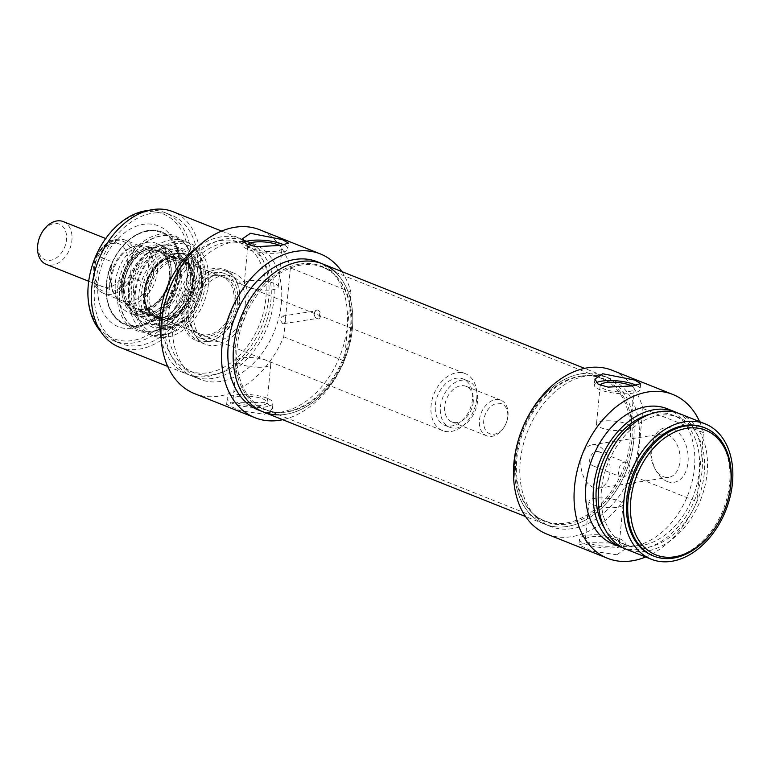 <?xml version="1.0" encoding="UTF-8"?>
<svg xmlns="http://www.w3.org/2000/svg" width="771" height="771" viewBox="0 0 771 771"><rect width="100%" height="100%" fill="white"/><g stroke="black" fill="none" stroke-linecap="round" stroke-linejoin="round"><path stroke-width="0.58" stroke-dasharray="3.85 2.89" d="M622.66 477.018C629.184 476.757 633.145 464.797 626.341 462.61C619.643 459.439 615.856 475.466 620.665 476.854L622.66 477.018M596.899 451.498L598.894 451.661C602.961 452.77 600.946 465.501 595.482 466.185L593.217 465.906C586.403 463.718 590.374 451.758 596.899 451.498M663.426 476.651A21.935 14.427 -98.8 0 0 668.814 477.316A21.935 14.427 -98.8 0 0 679.704 453.425A21.935 14.427 -98.8 0 0 662.096 433.957A21.935 14.427 -98.8 0 0 651.379 446.968A21.935 14.427 -98.8 0 0 654.656 468.161A21.935 14.427 -98.8 0 0 663.426 476.651M593.477 487.484A21.935 14.427 81.2 0 1 580.871 464.653A21.935 14.427 81.2 0 1 592.147 444.79A21.935 14.427 81.2 0 1 609.755 464.267A21.935 14.427 81.2 0 1 598.865 488.149A21.935 14.427 81.2 0 1 593.477 487.484M636.22 385.336A23.005 6.264 -174.5 0 1 640.103 389.355A23.005 6.264 -174.5 0 1 616.598 393.393A23.005 6.264 -174.5 0 1 594.306 384.951A23.005 6.264 -174.5 0 1 596.291 382.724M631.835 386.059A17.097 4.655 -174.5 0 1 634.215 388.786A17.097 4.655 -174.5 0 1 623.035 392.063A17.097 4.655 -174.5 0 1 604.474 389.124A17.097 4.655 -174.5 0 1 600.185 385.51A17.097 4.655 -174.5 0 1 600.233 385.278M626.216 423.732A17.097 4.655 -174.5 0 1 630.505 427.346A17.097 4.655 -174.5 0 1 613.041 430.343A17.097 4.655 -174.5 0 1 596.475 424.069A17.097 4.655 -174.5 0 1 607.654 420.793A17.097 4.655 -174.5 0 1 626.216 423.732M619.479 538.717A23.005 6.264 -174.5 0 1 625.252 543.574A23.005 6.264 -174.5 0 1 601.756 547.612A23.005 6.264 -174.5 0 1 579.455 539.16A23.005 6.264 -174.5 0 1 594.499 534.756A23.005 6.264 -174.5 0 1 619.479 538.717M589.622 543.343A17.097 4.655 -174.5 0 1 585.343 539.729A17.097 4.655 -174.5 0 1 596.523 536.452A17.097 4.655 -174.5 0 1 615.085 539.401A17.097 4.655 -174.5 0 1 619.364 543.006A17.097 4.655 -174.5 0 1 608.184 546.282A17.097 4.655 -174.5 0 1 589.622 543.343M616.848 554.773L624.693 549.376L619.055 543.131L586.442 542.649L578.896 544.962L592.253 551.12L616.848 554.773M618.795 500.842A17.097 4.655 -174.5 0 1 623.084 504.456A17.097 4.655 -174.5 0 1 605.62 507.453A17.097 4.655 -174.5 0 1 589.054 501.179A17.097 4.655 -174.5 0 1 600.233 497.902A17.097 4.655 -174.5 0 1 618.795 500.842M719.873 519.972A69.014 48.486 111.7 0 0 727.997 499.579M703.759 427.442A69.014 48.486 -68.3 0 1 729.597 483.581A69.014 48.486 -68.3 0 1 652.642 555.64M667.185 481.49A27.689 18.205 81.2 0 1 656.111 470.782A27.689 18.205 81.2 0 1 651.967 444.029A27.689 18.205 81.2 0 1 673.989 429.254A27.689 18.205 81.2 0 1 687.896 463.506A27.689 18.205 81.2 0 1 667.185 481.49M699.596 421.65A88.183 61.95 -68.3 0 1 703.46 432.656L696.83 501.545A88.183 61.95 -68.3 0 1 645.645 556.98M546.967 534.149A88.183 61.95 111.7 0 0 636.258 477.394L696.83 501.545M636.258 477.394L642.889 408.505A88.183 61.95 111.7 0 0 612.28 370.331M703.46 432.656L642.889 408.505M633.685 440.916A79.75 56.023 -68.3 0 1 544.76 524.193A79.75 56.023 -68.3 0 1 522.256 429.36A79.75 56.023 -68.3 0 1 603.828 376.036A79.75 56.023 -68.3 0 1 633.685 440.916M639.005 443.036A79.75 56.023 111.7 0 0 609.157 378.156A79.75 56.023 111.7 0 0 527.576 431.49A79.75 56.023 111.7 0 0 550.089 526.314A79.75 56.023 111.7 0 0 639.005 443.036M679.839 413.776A72.84 51.175 -68.3 0 1 707.103 473.037A72.84 51.175 -68.3 0 1 625.879 549.106M704.251 473.481A69.014 48.486 -68.3 0 1 627.305 545.54A69.014 48.486 -68.3 0 1 607.827 463.477A69.014 48.486 -68.3 0 1 678.422 417.333A69.014 48.486 -68.3 0 1 704.251 473.481M650.29 414.104A69.014 48.486 -68.3 0 1 673.353 415.309A69.014 48.486 -68.3 0 1 699.181 471.457A69.014 48.486 -68.3 0 1 622.236 543.516A69.014 48.486 -68.3 0 1 604.666 528.53M677.266 412.861A72.84 51.175 -68.3 0 1 702.034 471.014A72.84 51.175 -68.3 0 1 623.382 547.998M667.166 408.717A72.84 51.175 -68.3 0 1 694.44 467.987A72.84 51.175 -68.3 0 1 613.215 544.047M63.289 221.605A23.005 16.162 -68.3 0 1 71.905 240.321A23.005 16.162 -68.3 0 1 46.25 264.337M38.752 239.868A19.169 13.464 111.7 0 0 48.824 260.453A19.169 13.464 111.7 0 0 66.508 239.752A19.169 13.464 111.7 0 0 57.835 223.696A19.169 13.464 111.7 0 0 41.017 234.211M507.723 416.928A16.104 11.314 -68.3 0 1 507.058 420.552A16.104 11.314 -68.3 0 1 505.159 425.303A16.104 11.314 -68.3 0 1 485.47 429.919A16.104 11.314 -68.3 0 1 493.141 404.862A16.104 11.314 -68.3 0 1 507.723 416.928M507.983 415.771A19.169 13.464 111.7 0 0 500.803 400.178A19.169 13.464 111.7 0 0 481.2 412.996A19.169 13.464 111.7 0 0 486.607 435.788A19.169 13.464 111.7 0 0 504.928 425.737A19.169 13.464 111.7 0 0 507.193 420.079A19.169 13.464 111.7 0 0 507.983 415.771M473.259 401.932A19.169 13.464 -68.3 0 1 451.893 421.949A19.169 13.464 -68.3 0 1 446.476 399.147A19.169 13.464 -68.3 0 1 466.089 386.329A19.169 13.464 -68.3 0 1 473.259 401.932M131.272 263.2L130.694 272.876L131.562 277.579L146.769 283.641L149.41 256.165L134.202 250.103L132.535 253.804L131.272 263.2M93.58 278.63L96.086 256.618L97.088 255.856L112.296 261.918C109.569 272.433 108.692 281.588 109.655 289.395L94.448 283.333L93.58 278.63A26.84 18.851 111.7 0 0 110.581 291.92A26.84 18.851 111.7 0 0 130.694 272.876M146.769 283.641L150.624 277.126L152.407 270.043L151.993 262.901L149.41 256.165M153.814 270.611A28.758 20.2 -68.3 0 1 121.76 300.632A28.758 20.2 -68.3 0 1 112.961 291.611A28.758 20.2 -68.3 0 1 130.463 247.713A28.758 20.2 -68.3 0 1 143.059 247.221A28.758 20.2 -68.3 0 1 153.814 270.611M109.655 289.395L112.296 261.918M477.548 401.267A24.923 17.511 -68.3 0 1 449.763 427.288A24.923 17.511 -68.3 0 1 442.727 397.653A24.923 17.511 -68.3 0 1 468.219 380.99A24.923 17.511 -68.3 0 1 477.548 401.267M472.478 399.243A24.923 17.511 -68.3 0 1 444.694 425.264A24.923 17.511 -68.3 0 1 437.658 395.629A24.923 17.511 -68.3 0 1 463.149 378.966A24.923 17.511 -68.3 0 1 472.478 399.243M476.757 398.578A30.676 21.549 -68.3 0 1 442.564 430.603A30.676 21.549 -68.3 0 1 433.9 394.135A30.676 21.549 -68.3 0 1 465.279 373.627A30.676 21.549 -68.3 0 1 476.757 398.578M157.438 271.267A30.676 21.549 -68.3 0 1 123.244 303.292A30.676 21.549 -68.3 0 1 113.857 293.664A30.676 21.549 -68.3 0 1 132.525 246.845A30.676 21.549 -68.3 0 1 145.96 246.315A30.676 21.549 -68.3 0 1 157.438 271.267M301.336 265.022A76.676 53.874 111.7 0 0 239.636 332.793A76.676 53.874 111.7 0 0 265.86 409.69A76.676 53.874 111.7 0 0 280.114 412.427A76.676 53.874 111.7 0 0 344.3 358.409A76.676 53.874 111.7 0 0 334.884 275.045A76.676 53.874 111.7 0 0 322.654 267.238A76.676 53.874 111.7 0 0 301.336 265.022M300.112 264.029A77.196 54.23 -68.3 0 1 333.891 274.119A77.196 54.23 -68.3 0 1 343.365 358.043A77.196 54.23 -68.3 0 1 278.745 412.418A77.196 54.23 -68.3 0 1 236.071 342.218A77.196 54.23 -68.3 0 1 300.112 264.029M580.1 376.171A76.676 53.874 -68.3 0 1 587.184 375.641A76.676 53.874 -68.3 0 1 601.428 378.388A76.676 53.874 -68.3 0 1 623.074 469.558A76.676 53.874 -68.3 0 1 544.634 520.83A76.676 53.874 -68.3 0 1 532.404 513.023A76.676 53.874 -68.3 0 1 521.312 434.15A76.676 53.874 -68.3 0 1 580.1 376.171M263.46 412.032A79.75 56.023 111.7 0 0 345.032 358.708A79.75 56.023 111.7 0 0 322.529 263.884M581.421 376.181A77.196 54.23 111.7 0 0 522.227 434.555A77.196 54.23 111.7 0 0 533.397 513.949A77.196 54.23 111.7 0 0 624.674 470.194A77.196 54.23 111.7 0 0 588.543 375.65A77.196 54.23 111.7 0 0 581.421 376.181M581.652 373.742A79.75 56.023 -68.3 0 1 603.828 376.036A79.75 56.023 -68.3 0 1 626.341 470.859A79.75 56.023 -68.3 0 1 544.76 524.193A79.75 56.023 -68.3 0 1 517.495 444.221A79.75 56.023 -68.3 0 1 581.652 373.742M176.154 253.245A38.338 26.937 -68.3 0 1 186.813 254.343A38.338 26.937 -68.3 0 1 197.636 299.938A38.338 26.937 -68.3 0 1 158.412 325.574A38.338 26.937 -68.3 0 1 146.683 313.537A38.338 26.937 -68.3 0 1 170.015 255.008A38.338 26.937 -68.3 0 1 176.154 253.245M174.776 253.794A37.23 26.156 111.7 0 0 168.83 255.519A37.23 26.156 111.7 0 0 146.172 312.351A37.23 26.156 111.7 0 0 194.041 302.772A37.23 26.156 111.7 0 0 174.776 253.794M202.436 286.041A38.338 26.937 -68.3 0 1 176.472 325.41A38.338 26.937 -68.3 0 1 159.684 326.075A38.338 26.937 -68.3 0 1 146.567 287.631A38.338 26.937 -68.3 0 1 177.417 253.746A38.338 26.937 -68.3 0 1 188.085 254.854A38.338 26.937 -68.3 0 1 199.814 266.891A38.338 26.937 -68.3 0 1 202.436 286.041M174.285 258.979A31.823 22.359 -68.3 0 1 193.723 292.932A31.823 22.359 -68.3 0 1 189.974 302.328A31.823 22.359 -68.3 0 1 149.227 307.513A31.823 22.359 -68.3 0 1 174.285 258.979M174.94 260.386A30.676 21.549 111.7 0 0 150.258 287.487A30.676 21.549 111.7 0 0 160.744 318.25A30.676 21.549 111.7 0 0 190.061 302.165A30.676 21.549 111.7 0 0 193.675 293.105A30.676 21.549 111.7 0 0 183.469 261.263A30.676 21.549 111.7 0 0 174.94 260.386M213.962 275.941A30.676 21.549 -68.3 0 1 222.491 276.828A30.676 21.549 -68.3 0 1 231.155 313.296A30.676 21.549 -68.3 0 1 199.776 333.804A30.676 21.549 -68.3 0 1 189.57 301.972A30.676 21.549 -68.3 0 1 193.184 292.903A30.676 21.549 -68.3 0 1 213.962 275.941M214.83 275.141A31.823 22.359 111.7 0 0 193.27 292.749A31.823 22.359 111.7 0 0 189.521 302.145A31.823 22.359 111.7 0 0 205.327 336.301A31.823 22.359 111.7 0 0 235.29 304.333A31.823 22.359 111.7 0 0 214.83 275.141M135.185 294.493A47.195 33.163 -68.3 0 1 162.392 248.445A47.195 33.163 -68.3 0 1 200.036 255.799A47.195 33.163 -68.3 0 1 201.135 301.326A47.195 33.163 -68.3 0 1 169.013 333.612A47.195 33.163 -68.3 0 1 135.185 294.493M201.761 284.181A42.203 29.655 -68.3 0 1 153.044 327.502A42.203 29.655 -68.3 0 1 142.789 278.071A42.203 29.655 -68.3 0 1 184.25 249.245A42.203 29.655 -68.3 0 1 201.761 284.181M171.037 275.575A33.355 23.438 -68.3 0 1 153.313 307.157A33.355 23.438 -68.3 0 1 127.061 305.47A33.355 23.438 -68.3 0 1 124.43 270.746A33.355 23.438 -68.3 0 1 150.229 247.356A33.355 23.438 -68.3 0 1 171.037 275.575M144.158 291.93A32.295 22.687 -68.3 0 1 180.173 258.208A32.295 22.687 -68.3 0 1 189.29 296.604A32.295 22.687 -68.3 0 1 156.253 318.201A32.295 22.687 -68.3 0 1 144.158 291.93M144.071 292.363A33.432 23.496 -68.3 0 1 160.879 261.379A33.432 23.496 -68.3 0 1 186.813 260.974A33.432 23.496 -68.3 0 1 190.794 297.211A33.432 23.496 -68.3 0 1 162.97 320.765A33.432 23.496 -68.3 0 1 144.071 292.363M144.919 292.228A32.295 22.687 -68.3 0 1 180.934 258.507A32.295 22.687 -68.3 0 1 190.051 296.912A32.295 22.687 -68.3 0 1 157.014 318.51A32.295 22.687 -68.3 0 1 144.919 292.228M115.38 282.552A37.384 26.262 -68.3 0 1 157.747 243.809A37.384 26.262 -68.3 0 1 167.615 287.959A37.384 26.262 -68.3 0 1 130.077 313.219A37.384 26.262 -68.3 0 1 115.38 282.552M133.595 287.679A32.209 22.629 -68.3 0 1 169.504 254.045A32.209 22.629 -68.3 0 1 171.538 255.037A32.209 22.629 -68.3 0 1 178.593 292.344A32.209 22.629 -68.3 0 1 147.81 314.568A32.209 22.629 -68.3 0 1 145.652 313.874A32.209 22.629 -68.3 0 1 133.595 287.679M176.164 278.1A32.209 22.629 -68.3 0 1 140.255 311.725A32.209 22.629 -68.3 0 1 136.409 309.537A32.209 22.629 -68.3 0 1 128.208 285.53A32.209 22.629 -68.3 0 1 159.809 250.845A32.209 22.629 -68.3 0 1 164.117 251.895A32.209 22.629 -68.3 0 1 176.164 278.1M106.61 284.191A49.845 35.013 -68.3 0 1 162.18 232.138A49.845 35.013 -68.3 0 1 180.838 272.693A49.845 35.013 -68.3 0 1 125.268 324.736A49.845 35.013 -68.3 0 1 106.61 284.191M129.47 293.308A49.845 35.013 111.7 0 0 148.128 333.853A49.845 35.013 111.7 0 0 165.187 334.624A49.845 35.013 111.7 0 0 203.698 281.81A49.845 35.013 111.7 0 0 197.954 252.435A49.845 35.013 111.7 0 0 185.05 241.256A49.845 35.013 111.7 0 0 129.47 293.308M194.446 393.595A88.183 61.95 111.7 0 0 283.738 336.84L290.378 267.951A88.183 61.95 111.7 0 0 259.76 229.777M281.348 303.282A72.84 51.175 111.7 0 0 254.083 244.021A72.84 51.175 111.7 0 0 179.566 292.729A72.84 51.175 111.7 0 0 200.123 379.351A72.84 51.175 111.7 0 0 281.348 303.282M341.765 271.546A88.183 61.95 -68.3 0 1 350.94 292.103L344.309 360.992A88.183 61.95 -68.3 0 1 282.697 419.703M317.209 261.755A79.75 56.023 -68.3 0 1 347.056 326.634A79.75 56.023 -68.3 0 1 258.14 409.912M273.744 300.247A72.84 51.175 111.7 0 0 246.479 240.986A72.84 51.175 111.7 0 0 171.962 289.694A72.84 51.175 111.7 0 0 192.519 376.315A72.84 51.175 111.7 0 0 273.744 300.247M270.891 300.69A69.014 48.486 111.7 0 0 245.053 244.552A69.014 48.486 111.7 0 0 174.458 290.696A69.014 48.486 111.7 0 0 193.935 372.759A69.014 48.486 111.7 0 0 270.891 300.69M165.534 300.488A69.014 48.486 111.7 0 0 188.876 370.735A69.014 48.486 111.7 0 0 265.822 298.666A69.014 48.486 111.7 0 0 239.993 242.528A69.014 48.486 111.7 0 0 174.718 277.444M161.11 338.141A72.84 51.175 111.7 0 0 187.449 374.292A72.84 51.175 111.7 0 0 268.674 298.232A72.84 51.175 111.7 0 0 241.41 238.962A72.84 51.175 111.7 0 0 197.424 247.077M119.023 347.017A72.84 51.175 111.7 0 0 200.248 270.949A72.84 51.175 111.7 0 0 172.983 211.688M197.395 271.392A69.014 48.486 111.7 0 0 171.567 215.244A69.014 48.486 111.7 0 0 100.972 261.388A69.014 48.486 111.7 0 0 120.449 343.452A69.014 48.486 111.7 0 0 197.395 271.392M278.89 414.875A79.75 56.023 111.7 0 0 352.376 328.754A79.75 56.023 111.7 0 0 335.684 272.423M283.738 336.84L344.309 360.992M350.94 292.103L290.378 267.951M234.172 402.202L226.635 404.505L239.993 410.664L264.588 414.326L272.423 408.919L266.795 402.684L234.172 402.202M317.893 310.115A4.597 3.026 81.2 0 1 320.187 317.151A4.597 3.026 81.2 0 1 315.204 317.151A4.597 3.026 81.2 0 1 314.52 312.698A4.597 3.026 81.2 0 1 317.893 310.115M282.697 323.521C280.075 320.678 280.008 318.182 282.485 316.062L283.4 316.177C286.369 318.982 286.455 321.459 283.661 323.637L282.697 323.521M317.247 310.935A3.836 2.525 -98.8 0 0 316.312 310.819A3.836 2.525 -98.8 0 0 314.443 313.093A3.836 2.525 -98.8 0 0 315.011 316.794A3.836 2.525 -98.8 0 0 317.488 318.404A3.836 2.525 -98.8 0 0 319.454 314.925A3.836 2.525 -98.8 0 0 317.247 310.935M148.63 210.406A69.014 48.486 -68.3 0 1 165.225 212.719A69.014 48.486 -68.3 0 1 191.063 268.867A69.014 48.486 -68.3 0 1 114.108 340.927A69.014 48.486 -68.3 0 1 100.481 331.183M91.219 268.992A67.096 47.137 111.7 0 0 126.444 341.042A67.096 47.137 111.7 0 0 188.365 268.578A67.096 47.137 111.7 0 0 157.988 212.391A67.096 47.137 111.7 0 0 99.122 249.168M178.814 270.062A54.269 38.126 -68.3 0 1 142.076 325.786A54.269 38.126 -68.3 0 1 98.572 299.215A54.269 38.126 -68.3 0 1 125.249 232.302A54.269 38.126 -68.3 0 1 175.104 242.952A54.269 38.126 -68.3 0 1 178.814 270.062M180.587 272.587A49.845 35.013 111.7 0 0 177.176 247.693A49.845 35.013 111.7 0 0 161.929 232.042A49.845 35.013 111.7 0 0 110.947 265.369A49.845 35.013 111.7 0 0 125.008 324.639A49.845 35.013 111.7 0 0 146.847 323.772A49.845 35.013 111.7 0 0 180.587 272.587M208.459 283.709A49.845 35.013 -68.3 0 1 152.889 335.751A49.845 35.013 -68.3 0 1 138.819 276.481A49.845 35.013 -68.3 0 1 189.811 243.154A49.845 35.013 -68.3 0 1 208.459 283.709M201.549 284.778A40.555 28.488 -68.3 0 1 174.092 326.422A40.555 28.488 -68.3 0 1 141.585 306.559A40.555 28.488 -68.3 0 1 161.524 256.56A40.555 28.488 -68.3 0 1 198.773 264.52A40.555 28.488 -68.3 0 1 201.549 284.778M273.956 283.285A17.097 4.655 5.5 0 0 255.394 280.336A17.097 4.655 5.5 0 0 244.214 283.612A17.097 4.655 5.5 0 0 260.781 289.886A17.097 4.655 5.5 0 0 278.244 286.889A17.097 4.655 5.5 0 0 273.956 283.285M247.973 244.821A17.097 4.655 5.5 0 0 247.925 245.062A17.097 4.655 5.5 0 0 252.204 248.667A17.097 4.655 5.5 0 0 270.775 251.616A17.097 4.655 5.5 0 0 281.955 248.339A17.097 4.655 5.5 0 0 279.565 245.612M244.021 242.267A23.005 6.264 5.5 0 0 242.036 244.494A23.005 6.264 5.5 0 0 264.337 252.936A23.005 6.264 5.5 0 0 287.834 248.908A23.005 6.264 5.5 0 0 283.95 244.879M266.525 360.394A17.097 4.655 5.5 0 0 247.963 357.445A17.097 4.655 5.5 0 0 236.784 360.722A17.097 4.655 5.5 0 0 253.351 366.996A17.097 4.655 5.5 0 0 270.814 363.999A17.097 4.655 5.5 0 0 266.525 360.394M237.362 402.886A17.097 4.655 5.5 0 0 255.924 405.835A17.097 4.655 5.5 0 0 267.103 402.558A17.097 4.655 5.5 0 0 262.815 398.944A17.097 4.655 5.5 0 0 244.253 396.005A17.097 4.655 5.5 0 0 233.073 399.282A17.097 4.655 5.5 0 0 237.362 402.886M267.219 398.26A23.005 6.264 5.5 0 0 242.239 394.299A23.005 6.264 5.5 0 0 227.194 398.713A23.005 6.264 5.5 0 0 249.486 407.155A23.005 6.264 5.5 0 0 272.982 403.117A23.005 6.264 5.5 0 0 267.219 398.26M237.593 301.644A34.502 24.238 -68.3 0 1 199.12 337.669A34.502 24.238 -68.3 0 1 187.314 303.07A34.502 24.238 -68.3 0 1 215.08 272.577A34.502 24.238 -68.3 0 1 224.679 273.57A34.502 24.238 -68.3 0 1 237.593 301.644M245.197 304.67A34.502 24.238 -68.3 0 1 206.715 340.705A34.502 24.238 -68.3 0 1 196.981 299.678A34.502 24.238 -68.3 0 1 232.273 276.596A34.502 24.238 -68.3 0 1 245.197 304.67M248.05 304.227A38.338 26.937 -68.3 0 1 205.298 344.261A38.338 26.937 -68.3 0 1 194.475 298.676A38.338 26.937 -68.3 0 1 233.7 273.04A38.338 26.937 -68.3 0 1 248.05 304.227M239.183 300.69A38.338 26.937 111.7 0 0 236.552 281.54A38.338 26.937 111.7 0 0 224.824 269.503A38.338 26.937 111.7 0 0 214.165 268.395A38.338 26.937 111.7 0 0 183.315 302.28A38.338 26.937 111.7 0 0 196.432 340.724A38.338 26.937 111.7 0 0 213.22 340.059A38.338 26.937 111.7 0 0 239.183 300.69M215.331 269.966A37.23 26.156 -68.3 0 1 237.073 282.726A37.23 26.156 -68.3 0 1 214.415 339.558A37.23 26.156 -68.3 0 1 183.961 313.691A37.23 26.156 -68.3 0 1 215.331 269.966M117.462 289.038A51.098 35.9 111.7 0 0 158.971 329.718A51.098 35.9 111.7 0 0 166.709 325.439A51.098 35.9 111.7 0 0 192.74 260.145A51.098 35.9 111.7 0 0 190.071 251.722A51.098 35.9 111.7 0 0 149.314 237.844A51.098 35.9 111.7 0 0 117.462 289.038M119.534 289.337A49.845 35.013 -68.3 0 1 175.104 237.295A49.845 35.013 -68.3 0 1 192.952 261.167A49.845 35.013 -68.3 0 1 167.567 324.851A49.845 35.013 -68.3 0 1 138.192 329.892A49.845 35.013 -68.3 0 1 119.534 289.337M194.07 277.965A49.845 35.013 -68.3 0 1 160.329 329.15A49.845 35.013 -68.3 0 1 138.501 330.017A49.845 35.013 -68.3 0 1 119.842 289.462A49.845 35.013 -68.3 0 1 175.422 237.42A49.845 35.013 -68.3 0 1 190.668 253.071A49.845 35.013 -68.3 0 1 194.07 277.965M127.658 262.545A23.005 16.162 111.7 0 0 119.042 243.838A23.005 16.162 111.7 0 0 95.508 259.22A23.005 16.162 111.7 0 0 102.003 286.571A23.005 16.162 111.7 0 0 127.658 262.545M132.535 253.804A26.84 18.851 111.7 0 0 115.534 240.513A26.84 18.851 111.7 0 0 95.421 259.548M97.088 255.856A28.758 20.2 -68.3 0 1 124.979 240.012A28.758 20.2 -68.3 0 1 134.202 250.103M131.562 277.579A28.758 20.2 -68.3 0 1 103.68 293.423A28.758 20.2 -68.3 0 1 94.448 283.333M169.89 275.758A31.823 22.359 -68.3 0 1 143.261 309.903A31.823 22.359 -68.3 0 1 122.502 283.092A31.823 22.359 -68.3 0 1 149.131 248.946A31.823 22.359 -68.3 0 1 169.89 275.758M144.495 291.881A31.852 22.378 -68.3 0 1 182.611 259.943A31.852 22.378 -68.3 0 1 177.532 312.785A31.852 22.378 -68.3 0 1 144.495 291.881M106.668 283.901A49.074 34.473 -68.3 0 1 165.408 234.702A49.074 34.473 -68.3 0 1 157.573 316.11A49.074 34.473 -68.3 0 1 106.668 283.901M190.292 280.018A41.2 28.941 -68.3 0 1 142.741 322.317A41.2 28.941 -68.3 0 1 128.93 289.53A41.2 28.941 -68.3 0 1 173.196 245.92A41.2 28.941 -68.3 0 1 190.292 280.018M131.475 288.99A37.432 26.301 -68.3 0 1 150.297 254.295A37.432 26.301 -68.3 0 1 179.325 253.842A37.432 26.301 -68.3 0 1 183.787 294.416A37.432 26.301 -68.3 0 1 152.639 320.784A37.432 26.301 -68.3 0 1 131.475 288.99M144.505 291.409A30.705 21.578 -68.3 0 1 180.684 260.28A30.705 21.578 -68.3 0 1 187.42 295.862A30.705 21.578 -68.3 0 1 158.055 317.045A30.705 21.578 -68.3 0 1 144.505 291.409M124.247 283.323A30.695 21.559 -68.3 0 1 154.364 250.267A30.695 21.559 -68.3 0 1 167.134 287.776A30.695 21.559 -68.3 0 1 132.063 306.203A30.695 21.559 -68.3 0 1 124.247 283.323M175.99 276.779A35.244 24.759 -68.3 0 1 157.265 310.144A35.244 24.759 -68.3 0 1 129.518 308.361A35.244 24.759 -68.3 0 1 123.505 284.904A35.244 24.759 -68.3 0 1 154.007 246.961A35.244 24.759 -68.3 0 1 175.99 276.779M121.924 285.039A37.104 26.069 -68.3 0 1 163.982 246.585A37.104 26.069 -68.3 0 1 173.764 290.416A37.104 26.069 -68.3 0 1 136.506 315.493A37.104 26.069 -68.3 0 1 121.924 285.039M593.217 465.906L620.665 476.854M598.894 451.661L626.341 462.61M598.865 488.149L668.814 477.316M592.147 444.79L662.096 433.957M594.865 379.149L594.306 384.951M640.662 383.563L640.103 389.355M600.185 385.51L596.475 424.069M634.215 388.786L630.505 427.346M579.455 539.16L578.896 544.962M625.252 543.574L624.693 549.366M589.054 501.179L585.343 539.729M623.084 504.456L619.364 543.006M654.656 468.161L656.111 470.782M651.379 446.968L651.967 444.029M609.157 378.156L584.591 368.365M550.089 526.314L525.523 516.522M678.422 417.333L673.353 415.309M627.305 545.54L622.236 543.516M88.684 281.261L102.003 286.571C100.249 285.8 96.134 284.364 94.361 274.168C93.802 263.663 97.348 254.787 104.991 247.558C109.405 243.597 114.089 242.354 119.042 243.838L105.723 238.528M500.803 400.178L466.089 386.329M486.607 435.788L451.893 421.949M96.086 256.618C103.757 242.508 113.395 236.976 124.979 240.012L143.059 247.221M121.76 300.632L103.68 293.423C99.064 291.496 95.777 287.843 93.821 282.485M468.219 380.99L463.149 378.966M449.763 427.288L444.694 425.264M465.279 373.627L145.96 246.315M442.564 430.603L123.244 303.292M112.961 291.611L113.857 293.664M130.463 247.713L132.525 246.845M334.884 275.045L333.891 274.119M280.114 412.427L278.745 412.418M265.86 409.69L544.634 520.83M322.654 267.238L601.428 378.388M532.404 513.023L533.397 513.949M587.184 375.641L588.543 375.65M146.172 312.351L146.683 313.537M168.83 255.519L170.015 255.008M188.085 254.854L186.813 254.343M159.684 326.075L158.412 325.574M222.491 276.828L183.469 261.263M199.776 333.804L160.744 318.25M153.044 327.502L142.741 322.317C132.149 316.149 127.417 305.094 128.526 289.154C130.28 263.422 154.508 239.357 173.196 245.92L184.25 249.245M186.813 260.974L179.325 253.842C185.801 260.376 188.278 269.937 186.736 282.514C185.416 291.081 182.226 298.869 177.185 305.856C169.726 315.551 161.544 320.534 152.639 320.784L162.97 320.765M180.934 258.507L180.173 258.208M157.014 318.51L156.253 318.201M147.81 314.568L158.055 317.045C148.62 314.067 144.225 305.605 144.871 291.689C146.191 270.129 168.165 251.664 180.684 260.28L171.538 255.037M169.504 254.045L164.117 251.895M145.652 313.874L140.255 311.725M159.809 250.845L154.364 250.267C165.524 252.512 170.507 261.62 169.312 277.608C166.989 299.823 143.791 316.814 132.063 306.203L136.409 309.537M127.061 305.47L129.518 308.361C124.757 302.569 122.782 294.792 123.572 285.019C127.408 263.509 137.546 250.816 154.007 246.961L150.229 247.356M157.747 243.809L163.982 246.585C171.74 250.373 176.222 257.678 177.436 268.501C178.13 276.779 176.598 285.039 172.81 293.288C163.105 311.378 151 318.78 136.506 315.493L130.077 313.219M161.929 232.042L162.18 232.138C140.149 221.903 108.528 251.539 106.417 284.027C105.135 304.555 111.419 318.124 125.268 324.736L125.008 324.639M200.036 255.799L197.954 252.435M169.013 333.612L165.187 334.624M192.519 376.315L200.123 379.351M246.479 240.986L254.083 244.021M188.876 370.735L193.935 372.759M239.993 242.528L245.053 244.552M167.692 366.418L187.449 374.292M221.653 231.088L241.41 238.962M283.661 323.637L317.488 318.404M282.485 316.062L316.312 310.819M114.108 340.927L120.449 343.452M165.225 212.719L171.567 215.244M177.176 247.693L175.104 242.952M146.847 323.772L142.076 325.786M199.814 266.891L198.773 264.52M176.472 325.41L174.092 326.422M278.244 286.889L281.955 248.339M244.214 283.612L247.925 245.062M287.834 248.908L288.393 243.106M242.036 244.494L242.595 238.702M267.103 402.558L270.814 363.999M233.073 399.282L236.784 360.722M272.423 408.919L272.982 403.117M226.635 404.505L227.194 398.713M189.811 243.154L185.05 241.256M152.889 335.751L148.128 333.853M232.273 276.596L224.679 273.57M206.715 340.705L199.12 337.669M233.7 273.04L224.824 269.503M205.298 344.261L196.432 340.724M237.073 282.726L236.552 281.54M214.415 339.558L213.22 340.059M192.952 261.167L192.74 260.145M167.567 324.851L166.709 325.439M190.668 253.071L190.071 251.722M160.329 329.15L158.971 329.718"/><path stroke-width="1.16" d="M730.706 484.814A67.096 47.137 -68.3 0 1 727.92 499.878A67.096 47.137 -68.3 0 1 720.018 519.702A67.096 47.137 -68.3 0 1 637.964 538.919A67.096 47.137 -68.3 0 1 669.941 434.536A67.096 47.137 -68.3 0 1 730.706 484.814M596.291 382.724A23.005 6.264 -174.5 0 1 634.331 384.498A23.005 6.264 -174.5 0 1 636.22 385.336M600.233 385.278A17.097 4.655 -174.5 0 1 611.779 382.233A17.097 4.655 -174.5 0 1 629.936 385.182A17.097 4.655 -174.5 0 1 631.835 386.059M602.7 373.742L634.755 380.074L640.662 383.563L633.116 385.866L608.049 387.109L598.209 384.247L594.865 379.149L602.7 373.742M727.92 499.878L727.997 499.579A69.014 48.486 111.7 0 0 730.86 484.092A69.014 48.486 111.7 0 0 705.031 427.944A69.014 48.486 111.7 0 0 634.437 474.088A69.014 48.486 111.7 0 0 653.914 556.151A69.014 48.486 111.7 0 0 719.873 519.972L720.018 519.702M653.914 556.151L652.642 555.64A69.014 48.486 -68.3 0 1 633.164 473.587A69.014 48.486 -68.3 0 1 703.759 427.442L705.031 427.944M732.45 483.138A72.84 51.175 -68.3 0 1 651.225 559.206A72.84 51.175 -68.3 0 1 630.668 472.584A72.84 51.175 -68.3 0 1 705.186 423.877A72.84 51.175 -68.3 0 1 732.45 483.138M651.225 559.206L625.879 549.106A72.84 51.175 -68.3 0 1 605.322 462.484A72.84 51.175 -68.3 0 1 679.839 413.776L705.186 423.877M604.666 528.53A69.014 48.486 -68.3 0 1 602.758 461.463A69.014 48.486 -68.3 0 1 650.29 414.104M623.382 547.998A72.84 51.175 -68.3 0 1 620.809 547.082A72.84 51.175 -68.3 0 1 600.252 460.46A72.84 51.175 -68.3 0 1 674.77 411.753A72.84 51.175 -68.3 0 1 677.266 412.861M620.809 547.082L613.215 544.047A72.84 51.175 -68.3 0 1 592.648 457.434A72.84 51.175 -68.3 0 1 667.166 408.717L674.77 411.753M672.852 394.473L612.28 370.331A88.183 61.95 111.7 0 0 522.073 429.293A88.183 61.95 111.7 0 0 546.967 534.149L607.529 558.291A88.183 61.95 -68.3 0 1 582.645 453.444A88.183 61.95 -68.3 0 1 672.852 394.473A88.183 61.95 -68.3 0 1 699.596 421.65M645.645 556.98A88.183 61.95 -68.3 0 1 607.529 558.291M88.684 281.261L46.25 264.337A23.005 16.162 -68.3 0 1 38.598 240.465A23.005 16.162 -68.3 0 1 41.306 233.661A23.005 16.162 -68.3 0 1 63.289 221.605L105.723 238.528M41.306 233.661L41.017 234.211A19.169 13.464 111.7 0 0 38.752 239.868L38.598 240.465M335.684 272.423A79.75 56.023 111.7 0 0 322.529 263.884A79.75 56.023 111.7 0 0 300.343 261.581A79.75 56.023 111.7 0 0 236.186 332.07A79.75 56.023 111.7 0 0 263.46 412.032A79.75 56.023 111.7 0 0 278.89 414.875M320.331 253.919L259.76 229.777A88.183 61.95 111.7 0 0 169.553 288.74A88.183 61.95 111.7 0 0 194.446 393.595L255.008 417.737A88.183 61.95 -68.3 0 1 230.124 312.891A88.183 61.95 -68.3 0 1 320.331 253.919A88.183 61.95 -68.3 0 1 341.765 271.546M282.697 419.703A88.183 61.95 -68.3 0 1 255.008 417.737M263.46 412.032L258.14 409.912A79.75 56.023 -68.3 0 1 235.627 315.079A79.75 56.023 -68.3 0 1 317.209 261.755L322.529 263.884A79.75 56.023 111.7 0 0 240.947 317.209A79.75 56.023 111.7 0 0 263.46 412.032L525.523 516.522M174.718 277.444A69.014 48.486 111.7 0 0 165.534 300.488M197.424 247.077A72.84 51.175 111.7 0 0 161.11 338.141M221.653 231.088L172.983 211.688A72.84 51.175 111.7 0 0 98.466 260.396A72.84 51.175 111.7 0 0 119.023 347.017L167.692 366.418M280.846 245.419L255.779 246.662L245.939 243.79L242.595 238.692L250.44 233.295L282.494 239.627L288.393 243.106L280.846 245.419M100.481 331.183A69.014 48.486 -68.3 0 1 91.142 269.291A69.014 48.486 -68.3 0 1 99.266 248.898A69.014 48.486 -68.3 0 1 148.63 210.406M99.266 248.898L99.122 249.168A67.096 47.137 111.7 0 0 91.219 268.992L91.142 269.291M279.565 245.612A17.097 4.655 5.5 0 0 277.666 244.725A17.097 4.655 5.5 0 0 259.519 241.786A17.097 4.655 5.5 0 0 247.973 244.821M283.95 244.879A23.005 6.264 5.5 0 0 282.07 244.05A23.005 6.264 5.5 0 0 244.021 242.267M322.529 263.884L584.591 368.365"/></g></svg>
